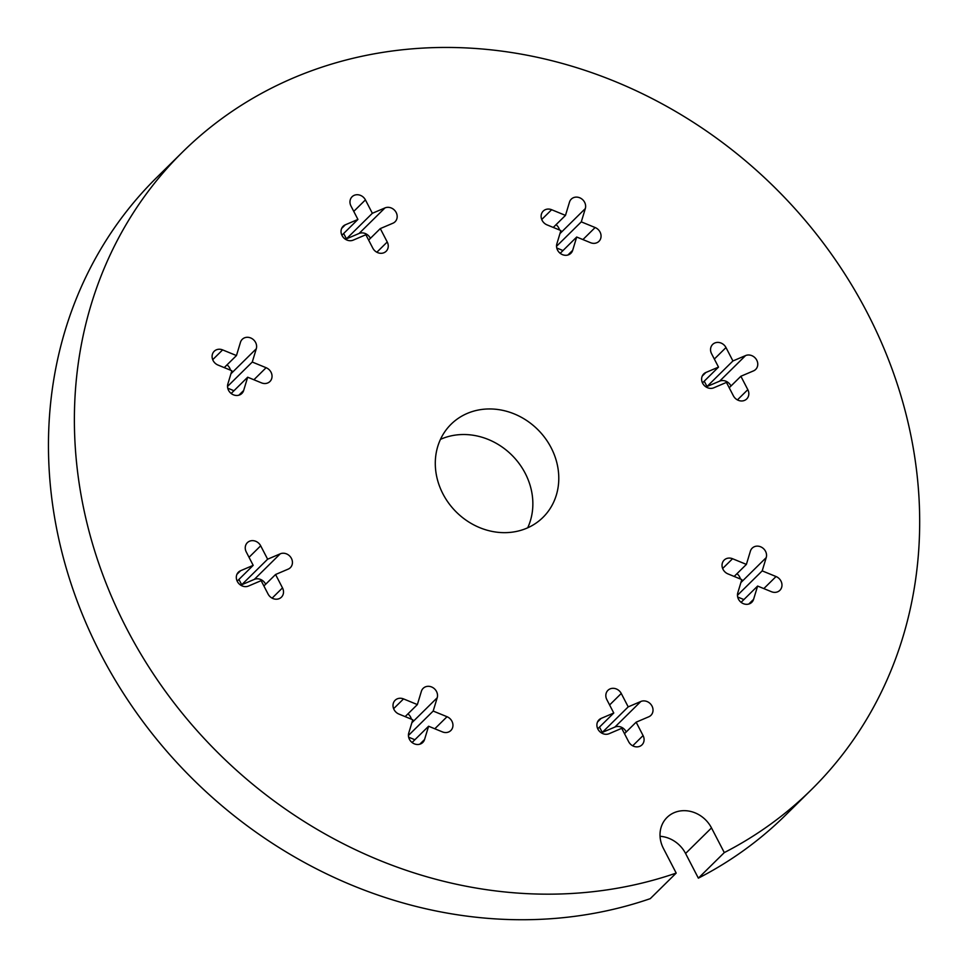 <?xml version="1.0" encoding="UTF-8"?>
<svg xmlns="http://www.w3.org/2000/svg" width="968" height="968" viewBox="0 0 968 968"><rect width="100%" height="100%" fill="white"/><g stroke="black" fill="none" stroke-linecap="round" stroke-linejoin="round"><path stroke-width="1.45" d="M732.558 558.73L746.389 564.404L750.406 551.131A8.724 7.732 -134.6 0 1 752.196 548.154A8.724 7.732 -134.6 0 1 762.312 547.694A8.724 7.732 -134.6 0 1 766.22 557.604L762.203 570.878L776.046 576.541A8.724 7.732 -134.6 0 1 779.869 590.335A8.724 7.732 -134.6 0 1 771.448 591.714L757.617 586.051L753.588 599.325A8.724 7.732 -134.6 0 1 751.809 602.29A8.724 7.732 -134.6 0 1 741.682 602.761A8.724 7.732 -134.6 0 1 737.785 592.852L741.803 579.578L727.96 573.903A8.724 7.732 -134.6 0 1 724.137 560.109A8.724 7.732 -134.6 0 1 732.558 558.73L722.636 568.506M437.197 697.783L433.18 711.056L447.022 716.719A8.724 7.732 -134.6 0 1 450.846 730.513A8.724 7.732 -134.6 0 1 442.424 731.893L428.594 726.23L424.565 739.504A8.724 7.732 -134.6 0 1 422.786 742.468A8.724 7.732 -134.6 0 1 412.658 742.94A8.724 7.732 -134.6 0 1 408.75 733.018L412.779 719.744L398.937 714.082A8.724 7.732 -134.6 0 1 395.113 700.288A8.724 7.732 -134.6 0 1 403.535 698.908L417.365 704.583L421.382 691.309A8.724 7.732 -134.6 0 1 423.173 688.333A8.724 7.732 -134.6 0 1 433.289 687.873A8.724 7.732 -134.6 0 1 437.197 697.783L411.86 722.769M247.675 377.205L243.658 390.479A8.724 7.732 -134.6 0 1 241.879 393.456A8.724 7.732 -134.6 0 1 231.751 393.916A8.724 7.732 -134.6 0 1 227.843 384.006L231.86 370.732L218.03 365.069A8.724 7.732 -134.6 0 1 214.194 351.275A8.724 7.732 -134.6 0 1 222.616 349.896L236.458 355.559L240.475 342.285A8.724 7.732 -134.6 0 1 242.254 339.32A8.724 7.732 -134.6 0 1 252.382 338.861A8.724 7.732 -134.6 0 1 256.29 348.77L252.273 362.044L266.103 367.707A8.724 7.732 -134.6 0 1 269.939 381.501A8.724 7.732 -134.6 0 1 261.517 382.88L247.675 377.205L231.171 393.492M565.481 215.392L569.499 202.118A8.724 7.732 -134.6 0 1 571.277 199.142A8.724 7.732 -134.6 0 1 581.405 198.682A8.724 7.732 -134.6 0 1 585.313 208.592L581.296 221.866L595.126 227.528A8.724 7.732 -134.6 0 1 598.962 241.322A8.724 7.732 -134.6 0 1 590.54 242.702L576.698 237.027L572.681 250.313A8.724 7.732 -134.6 0 1 570.902 253.277A8.724 7.732 -134.6 0 1 560.774 253.737A8.724 7.732 -134.6 0 1 556.866 243.827L560.883 230.553L547.053 224.891A8.724 7.732 -134.6 0 1 543.217 211.097A8.724 7.732 -134.6 0 1 551.639 209.717L565.481 215.392L553.26 227.432M467.278 413.409A65.425 57.959 -134.6 0 1 545.408 438.48A65.425 57.959 -134.6 0 1 542.975 517.384A65.425 57.959 -134.6 0 1 455.771 511.503A65.425 57.959 -134.6 0 1 451.1 424.226A65.425 57.959 -134.6 0 1 467.278 413.409M724.294 852.59L711.504 827.918L685.574 853.474L698.364 878.158A447.773 396.699 -134.6 0 0 785.508 815.201L811.438 789.634A447.773 396.699 -134.6 0 1 724.294 852.59L698.364 878.158M711.504 827.918A29.076 25.761 -134.6 0 0 667.037 817.452A29.076 25.761 -134.6 0 0 663.407 848.404L676.196 873.088A447.773 396.699 -134.6 0 1 157.602 680.25A447.773 396.699 -134.6 0 1 182.625 151.976A447.773 396.699 -134.6 0 1 779.494 192.269A447.773 396.699 -134.6 0 1 811.438 789.634M357.93 219.433L350.985 206.039A8.724 7.732 -134.6 0 1 352.074 196.758A8.724 7.732 -134.6 0 1 365.42 199.892L372.353 213.287L384.986 207.914A8.724 7.732 -134.6 0 1 395.404 211.254A8.724 7.732 -134.6 0 1 395.077 221.769A8.724 7.732 -134.6 0 1 392.911 223.221L380.291 228.593L387.236 241.988A8.724 7.732 -134.6 0 1 386.147 251.269A8.724 7.732 -134.6 0 1 372.801 248.135L365.868 234.74L353.235 240.124A8.724 7.732 -134.6 0 1 342.817 236.785A8.724 7.732 -134.6 0 1 343.144 226.258A8.724 7.732 -134.6 0 1 345.298 224.818L357.93 219.433L341.898 235.236M275.565 574.508L282.499 587.903A8.724 7.732 -134.6 0 1 281.41 597.183A8.724 7.732 -134.6 0 1 268.076 594.049L261.13 580.655L248.51 586.039A8.724 7.732 -134.6 0 1 238.092 582.688A8.724 7.732 -134.6 0 1 238.418 572.173A8.724 7.732 -134.6 0 1 240.572 570.733L253.192 565.348L246.259 551.954A8.724 7.732 -134.6 0 1 247.348 542.673A8.724 7.732 -134.6 0 1 260.682 545.807L267.628 559.202L280.248 553.817A8.724 7.732 -134.6 0 1 290.666 557.169A8.724 7.732 -134.6 0 1 290.339 567.684A8.724 7.732 -134.6 0 1 288.186 569.124L275.565 574.508L263.901 586.003M621.262 693.475L628.208 706.87L640.828 701.485A8.724 7.732 -134.6 0 1 651.246 704.837A8.724 7.732 -134.6 0 1 650.92 715.352A8.724 7.732 -134.6 0 1 648.766 716.792L636.145 722.176L643.079 735.571A8.724 7.732 -134.6 0 1 641.99 744.852A8.724 7.732 -134.6 0 1 628.655 741.718L621.71 728.323L609.09 733.708A8.724 7.732 -134.6 0 1 598.672 730.356A8.724 7.732 -134.6 0 1 598.998 719.841A8.724 7.732 -134.6 0 1 601.152 718.401L613.773 713.017L606.839 699.622A8.724 7.732 -134.6 0 1 607.928 690.341A8.724 7.732 -134.6 0 1 621.262 693.475L609.61 704.97M705.878 372.486L718.51 367.102L711.565 353.707A8.724 7.732 -134.6 0 1 712.654 344.426A8.724 7.732 -134.6 0 1 725.988 347.56L732.933 360.955L745.566 355.583A8.724 7.732 -134.6 0 1 755.984 358.922A8.724 7.732 -134.6 0 1 755.657 369.449A8.724 7.732 -134.6 0 1 753.491 370.889L740.871 376.262L747.816 389.656A8.724 7.732 -134.6 0 1 746.727 398.937A8.724 7.732 -134.6 0 1 733.381 395.803L726.436 382.408L713.815 387.793A8.724 7.732 -134.6 0 1 703.397 384.453A8.724 7.732 -134.6 0 1 703.724 373.926A8.724 7.732 -134.6 0 1 705.878 372.486L702.248 376.068M676.196 873.088L650.266 898.655A447.773 396.699 -134.6 0 1 131.672 705.817A447.773 396.699 -134.6 0 1 156.707 177.543L182.625 151.976M660.043 836.291A29.076 25.761 -134.6 0 1 685.574 853.474M440.464 439.363A65.425 57.959 -134.6 0 1 441.36 438.976A65.425 57.959 -134.6 0 1 512.762 456.061A65.425 57.959 -134.6 0 1 527.681 527.814M562.989 250.555L556.769 248.002M556.068 224.673A8.724 7.732 -134.6 0 1 559.492 229.985M384.986 207.914L359.055 233.482A8.724 7.732 -134.6 0 1 370.393 238.358M359.055 233.482L346.435 238.854L343.664 233.506M233.966 390.733L227.746 388.18M227.044 364.851A8.724 7.732 -134.6 0 1 230.469 370.163M280.248 553.817L254.33 579.384A8.724 7.732 -134.6 0 1 265.656 584.273M254.33 579.384L241.697 584.769L238.927 579.421M407.951 713.864A8.724 7.732 -134.6 0 1 411.376 719.176M408.653 737.192L414.885 739.746M599.507 727.089L602.278 732.437L614.91 727.053A8.724 7.732 -134.6 0 1 626.235 731.941M737.676 597.014L743.908 599.567M736.975 573.685A8.724 7.732 -134.6 0 1 740.399 578.997M732.933 360.955L707.015 386.522L719.635 381.15A8.724 7.732 -134.6 0 1 730.973 386.026M707.015 386.522L704.232 381.174M576.698 237.027L560.194 253.313M581.296 221.866L556.539 246.271M380.291 228.593L368.639 240.088M372.353 213.287L346.435 238.854M252.273 362.044L227.516 386.45M236.458 355.559L224.237 367.61M267.628 559.202L241.697 584.769M253.192 565.348L237.172 581.151M417.365 704.583L405.156 716.622M428.594 726.23L412.078 742.504M433.18 711.056L408.435 735.462M613.773 713.017L597.752 728.819M636.145 722.176L624.481 733.671M628.208 706.87L602.278 732.437M757.617 586.051L741.101 602.326M762.203 570.878L737.459 595.284M746.389 564.404L734.18 576.444M740.871 376.262L729.219 387.757M718.51 367.102L702.478 382.904M595.126 227.528L582.918 239.58M585.313 208.592L559.976 233.578M551.639 209.717L541.729 219.494M572.681 250.313L567.901 255.02M365.42 199.892L353.756 211.387M345.298 224.818L341.668 228.4M387.236 241.988L376.842 252.237M256.29 348.77L230.953 373.757M222.616 349.896L212.706 359.673M243.658 390.479L238.878 395.198M266.103 367.707L253.894 379.759M260.682 545.807L249.03 557.302M240.572 570.733L236.942 574.302M282.499 587.903L272.117 598.139M403.535 698.908L393.613 708.685M424.565 739.504L419.785 744.21M447.022 716.719L434.801 728.771M601.152 718.401L597.522 721.971M643.079 735.571L632.697 745.82M640.828 701.485L614.91 727.053M753.588 599.325L748.808 604.032M776.046 576.541L763.825 588.592M766.22 557.604L740.883 582.591M747.816 389.656L737.422 399.905M745.566 355.583L719.635 381.15M725.988 347.56L714.336 359.055"/></g></svg>

